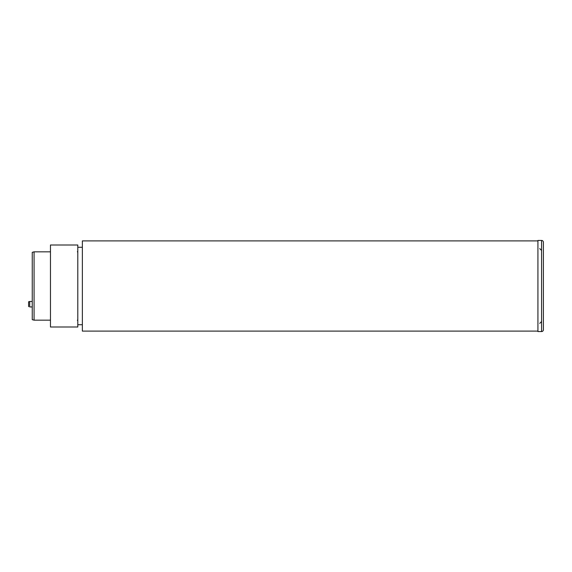 <?xml version="1.0" encoding="UTF-8"?>
<svg xmlns="http://www.w3.org/2000/svg" width="572" height="572" viewBox="0 0 572 572"><rect width="100%" height="100%" fill="white"/><g stroke="black" fill="none" stroke-linecap="round" stroke-linejoin="round"><path stroke-width="0.86" d="M34.07 320.17L32.246 319.676L32.246 252.323L34.07 251.83L34.07 320.17L50.465 320.17M77.799 327.005L50.465 327.005L50.465 244.995L77.799 244.995L77.799 327.005M541.577 240.44A1.823 1.823 0 0 1 543.4 242.263L543.4 329.737A1.823 1.823 0 0 1 541.577 331.56L537.93 331.56L537.93 240.44L541.577 240.44L541.577 331.56M28.6 306.649L28.6 301.78L29.694 301.487L29.694 306.942L32.246 306.942L29.694 306.942M537.93 331.102L82.361 331.102L82.361 240.898L537.93 240.898M77.349 251.83L77.799 251.38M77.799 324.724L82.361 324.724M77.799 247.276L82.361 247.276M34.07 251.83L50.465 251.83M77.349 320.17L77.799 320.62M539.753 248.641L541.577 250.464M539.753 323.359L541.577 321.535M32.246 301.487L29.694 301.487"/></g></svg>
